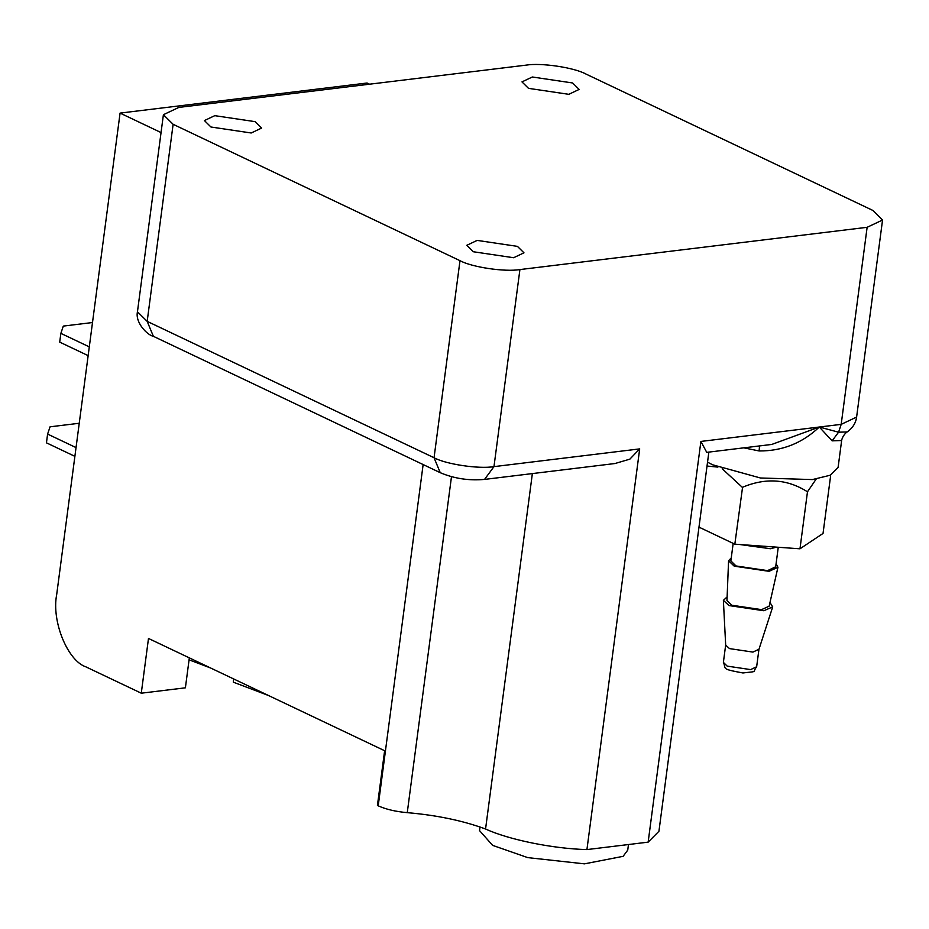<?xml version="1.0" encoding="UTF-8"?>
<svg xmlns="http://www.w3.org/2000/svg" width="929" height="929" viewBox="0 0 929 929"><rect width="100%" height="100%" fill="white"/><g stroke="black" fill="none" stroke-linecap="round" stroke-linejoin="round"><path stroke-width="1.39" d="M756.647 666.755C751.816 673.049 758.598 671.017 742.945 672.968C720.08 668.741 726.617 669.101 723.389 662.365L727.186 666.116L750.62 669.6L756.647 666.755L758.958 649.232L752.931 652.088L729.497 648.605L725.677 645.109L723.377 600.378L727.128 596.882M769.99 602.526L772.707 606.881L763.835 610.736L729.033 605.569L723.377 600.378M776.087 563.798L777.945 567.282L769.154 606.184L761.536 609.645L731.808 605.232L726.977 600.633L728.568 560.779L731.262 557.888M698.98 527.138L734.827 544.173L742.561 487.272C765.705 477.518 787.339 479.027 807.475 491.801L816.196 479.039M742.166 487.179L722.193 468.75M717.885 467.101L707.027 466.044M734.827 544.173L799.974 548.807L807.475 491.801M799.974 548.807L823.036 533.443L830.596 476.02L830.073 475.311M829.829 475.416L830.596 476.02M778.258 547.262L775.692 566.795L767.563 570.627L735.989 565.947L730.868 560.884L733.167 543.395M777.945 567.282L769.026 571.323L734.224 566.156L728.568 560.779M268.411 695.473L233.33 682.176L233.62 678.925M210.72 668.044L189.075 659.834M79.232 423.264L50.061 426.817L47.6 434.075L46.45 442.831L74.877 456.348M47.6 434.075L76.039 447.592M92.494 322.537L63.311 326.091L60.861 333.36L59.711 342.116L88.139 355.633M60.861 333.36L89.3 346.877M628.468 844.531L627.737 850.128L623.115 856.329L584.457 863.854L527.753 857.618L492.637 845.378L479.538 830.607L480.014 826.996M872.83 210.418L585.955 74.041C574.006 67.48 541.05 62.591 526.023 65.146L178.821 107.416L163.399 114.708L173.119 124.3L459.994 260.677C471.944 267.238 504.9 272.127 519.915 269.573L867.129 227.303L882.55 220.01L872.83 210.418M251.213 132.986L210.941 127.006L204.415 120.561L214.773 115.66L255.045 121.641L261.583 128.086L251.213 132.986M513.598 257.728L473.325 251.747L466.799 245.302L477.158 240.402L517.43 246.371L523.968 252.827L513.598 257.728M568.792 94.317L528.508 88.348L521.982 81.891L532.34 76.991L572.624 82.971L579.15 89.416L568.792 94.317M161.042 132.568L120.073 113.094L367.071 83.018L369.545 84.191M189.33 657.871L185.394 687.82L141.278 693.197L148.489 638.455L384.629 750.725L377.429 805.455L378.208 805.826C385.941 809.333 395.626 811.609 407.262 812.654C436.758 815.197 462.863 820.655 485.565 828.993C508.627 839.711 553.138 848.758 586.931 849.582L648.152 842.139L658.94 831.269L708.862 452.098M120.073 113.094L56.657 594.804C51.455 621.106 67.538 660.74 85.886 666.859L141.278 693.197M532.363 473.593L485.565 828.993M639.686 448.893L493.973 466.637L484.543 479.41L614.986 463.525L629.862 459.147L639.686 448.893L586.931 849.582M743.827 447.848L759.132 450.96C782.264 451.111 802.331 443.133 819.308 427.026L700.896 441.438L706.737 452.353L770.095 444.643M700.896 441.438L648.152 842.139M847.143 431.985C852.659 428.025 855.818 423.055 856.608 417.075L841.186 424.367L819.308 427.026L832.105 440.845L841.604 440.52C842.824 434.702 847.747 431.23 847.167 431.95L838.585 432.194L819.308 427.026L771.709 444.468M841.639 440.532L838.097 467.426L830.259 475.23L812.387 479.573L760.479 477.994L712.508 464.755L707.538 462.154M759.132 450.96L759.527 445.932M867.129 227.303L841.186 424.367L838.585 432.194L832.105 440.845M739.972 544.545L770.443 548.737L776.539 547.146M423.136 464.558L378.208 805.826M451.482 476.693L407.262 812.654M519.915 269.573L493.973 466.637C478.946 469.191 445.99 464.303 434.052 457.742L440.241 472.687C454.13 478.574 468.901 480.816 484.543 479.41M459.994 260.677L434.052 457.742L147.177 321.364L153.366 336.31L440.241 472.687M173.119 124.3L147.177 321.364L137.457 311.772L163.399 114.708M723.389 662.365L725.688 644.854M758.9 649.487L772.707 606.881M772.022 444.422L770.35 444.608M153.366 336.31C147.188 335.102 134.984 322.409 137.457 311.772M856.608 417.075L882.55 220.01"/></g></svg>

